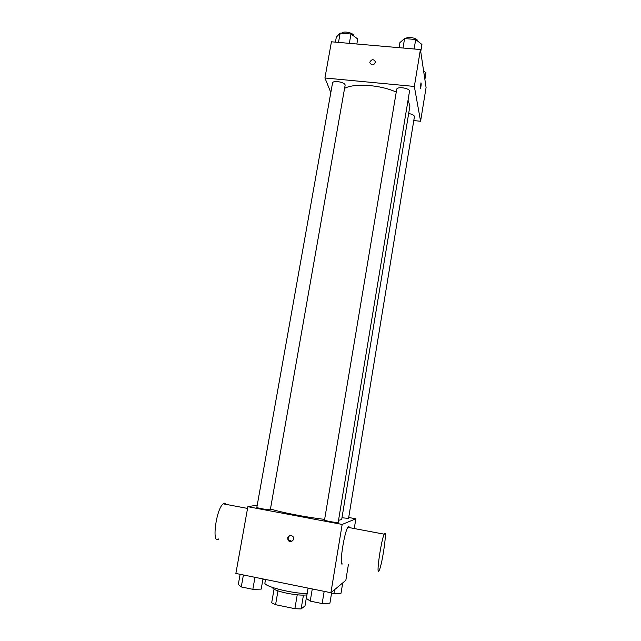 <?xml version="1.0" encoding="UTF-8"?>
<svg xmlns="http://www.w3.org/2000/svg" width="641" height="641" viewBox="0 0 641 641"><rect width="100%" height="100%" fill="white"/><g stroke="black" fill="none" stroke-linecap="round" stroke-linejoin="round"><path stroke-width="0.96" d="M306.855 594.912L305.004 605.889L301.118 608.934L294.876 608.694L275.574 604.679L271.68 602.82L274.044 589.215M277.962 590.89L275.574 604.679M297.232 594.808L294.876 608.694M306.935 594.896C302.376 595.481 295.685 594.928 286.864 593.221C277.713 591.218 272.962 589.351 272.617 587.629L272.633 587.509M303.449 595.144L301.118 608.934M265.526 579.456L264.925 582.861C263.179 586.162 290.477 593.254 307.143 593.678M348.448 564.264L345.836 580.329L330.908 592.725L235.872 573.447L247.867 506.694L257.249 505.1M348.712 517.479L355.851 518.809L342.166 524.434L330.908 592.725M342.166 524.434L247.867 506.694M287.641 537.847C289.059 534.858 290.91 534.53 293.201 536.862C295.229 540.267 289.86 543.552 288.025 540.034L287.641 537.847M270.47 508.906C279.46 512.111 306.759 517.399 324.626 519.362M338.536 520.292L341.677 519.563L409.92 105.909L408.037 100.236M341.965 517.776L348.56 518.393L414.423 116.678C414.27 115.26 412.355 114.202 408.67 113.521M324.522 520.003C324.034 520.716 338.416 523.216 338.192 522.383L409.495 91.407C410.368 88.194 396.915 86.07 396.699 89.379L324.522 520.003M256.849 507.343C256.368 508.033 270.566 510.404 270.35 509.595L345.09 85.429C345.972 82.328 332.767 79.829 332.519 83.05L256.849 507.343M355.851 518.809L354.265 528.537M342.406 563.92C338.929 567.325 344.073 532.615 347.823 527.327C348.56 526.149 349.073 526.245 349.353 527.615M226.193 504.403L224.446 503.185L223.188 503.834C215.953 509.122 211.394 546.1 218.853 538.841M378.775 571.059C376.139 574.665 381.283 539.674 384.199 534.177C387.685 526.197 382.525 563.735 379.232 570.306L378.775 571.059M291.831 541.292L288.394 539.89L288.017 537.711L289.812 535.371M344.578 88.346C354.465 82.977 380.474 84.788 396.242 92.112M413.79 120.564L420.584 121.261L414.342 86.447L324.931 77.986L330.828 92.536M420.584 121.261L426.081 87.513L420.424 49.533L414.342 86.447M420.424 49.533L331.437 41.793L324.931 77.986M369.857 62.073C371.86 58.988 373.727 58.94 375.458 61.937C373.863 65.59 371.988 65.855 369.825 62.73L369.857 62.073C371.86 58.988 373.727 58.94 375.458 61.937C373.863 65.59 371.988 65.855 369.825 62.73L369.857 62.073M420.328 88.105L420.977 82.793C421.337 83.803 421.193 85.63 420.528 88.274L420.328 88.105M424.887 79.508L425.985 72.786L423.621 70.983M356.845 44.005L357.726 38.973L350.988 34.005L340.171 33.084L336.317 37.138L335.419 42.146M350.988 34.005L349.337 43.356M340.171 33.084L338.504 42.41M341.621 33.212C343.552 30.504 354.153 32.995 353.776 36.056M420.744 51.657L421.922 44.485L415.697 39.502L404.591 38.556L399.928 42.594L399.071 47.674M415.697 39.502L414.126 48.98M404.591 38.556L403.005 48.019M405.561 38.636C407.836 36.104 417.796 38.156 417.764 41.152M265.494 579.624L262.946 579.103M342.711 582.925L341.02 593.27L333.937 593.51L331.589 593.037M334.562 589.696L333.937 593.51M262.978 578.943L261.199 589.103L252.842 589.319L241.272 586.94L238.308 584.408L240.119 574.304M254.966 577.317L252.842 589.319M243.412 574.969L241.272 586.94M331.75 592.028L329.915 603.197L322.151 603.566L310.236 601.114L306.35 598.365L308.081 588.093M324.178 591.363L322.151 603.566M312.279 588.943L310.236 601.114M247.562 508.425L223.188 503.834M347.823 527.327L384.199 534.177"/></g></svg>
